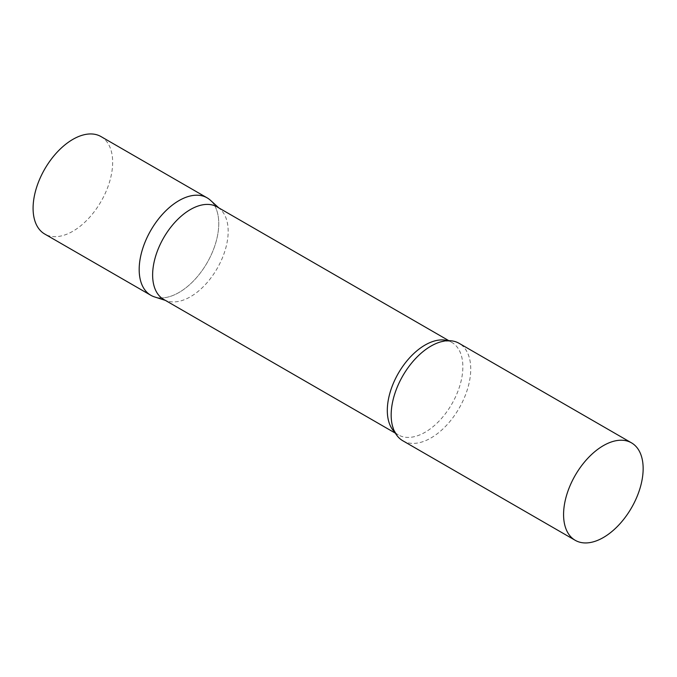 <?xml version="1.0" encoding="UTF-8"?>
<svg xmlns="http://www.w3.org/2000/svg" width="677" height="677" viewBox="0 0 677 677"><rect width="100%" height="100%" fill="white"/><g stroke="black" fill="none" stroke-linecap="round" stroke-linejoin="round"><path stroke-width="0.51" stroke-dasharray="3.38 2.54" d="M207.103 197.836A56.267 32.488 -60 0 1 215.726 242.925A56.267 32.488 -60 0 1 178.973 292.506A56.267 32.488 -60 0 1 150.836 295.29M101.008 136.576A56.267 32.488 -60 0 1 109.632 181.664A56.267 32.488 -60 0 1 72.871 231.246A56.267 32.488 -60 0 1 44.741 234.039M163.699 299.42A53.415 30.837 120 0 0 167.236 300.986A53.415 30.837 120 0 0 207.01 282.749A53.415 30.837 120 0 0 228.174 231.356A53.415 30.837 120 0 0 220.237 209.185A53.415 30.837 120 0 0 217.114 206.9M154.568 296.932A56.267 32.488 120 0 0 196.465 277.731A56.267 32.488 120 0 0 218.756 223.588A56.267 32.488 120 0 0 210.395 200.24M402.823 440.769A56.267 32.488 120 0 0 446.177 425.698A56.267 32.488 120 0 0 470.743 369.075A56.267 32.488 120 0 0 459.091 343.315M394.911 432.307A53.415 30.837 120 0 0 398.381 434.913A53.415 30.837 120 0 0 439.542 420.603A53.415 30.837 120 0 0 462.856 366.849A53.415 30.837 120 0 0 451.796 342.393A53.415 30.837 120 0 0 447.802 340.7M220.237 209.185L218.781 207.864M448.817 340.675L451.796 342.393C450.62 340.683 446.338 340.7 438.941 342.427M395.402 433.195L398.381 434.913C396.316 434.752 394.175 431.037 391.975 423.768M167.236 300.986L165.366 300.385"/><path stroke-width="1.02" d="M150.836 295.29A56.267 32.488 -60 0 1 142.212 250.202A56.267 32.488 -60 0 1 178.973 200.62A56.267 32.488 -60 0 1 207.103 197.836L101.008 136.576A56.267 32.488 -60 0 0 72.871 139.369A56.267 32.488 -60 0 0 36.118 188.951A56.267 32.488 -60 0 0 44.741 234.039L150.836 295.29M448.817 340.675L217.114 206.9A53.415 30.837 120 0 0 175.952 221.21A53.415 30.837 120 0 0 152.63 274.972A53.415 30.837 120 0 0 163.699 299.42L395.402 433.195M218.781 207.864L210.395 200.24A56.267 32.488 120 0 0 166.068 210.547A56.267 32.488 120 0 0 139.183 269.531A56.267 32.488 120 0 0 154.568 296.932L165.366 300.385M631.497 442.851L459.091 343.315A56.267 32.488 120 0 0 438.941 342.427A56.267 32.488 120 0 0 391.171 415.018A56.267 32.488 120 0 0 391.975 423.768A56.267 32.488 120 0 0 402.823 440.769L575.23 540.314A56.267 32.488 120 0 0 618.592 525.234A56.267 32.488 120 0 0 643.15 468.611A56.267 32.488 120 0 0 631.497 442.851A56.267 32.488 120 0 0 588.135 457.931A56.267 32.488 120 0 0 563.577 514.554A56.267 32.488 120 0 0 575.23 540.314M447.802 340.7A53.415 30.837 120 0 0 408.223 359.36A53.415 30.837 120 0 0 387.312 410.465A53.415 30.837 120 0 0 394.911 432.307"/></g></svg>
